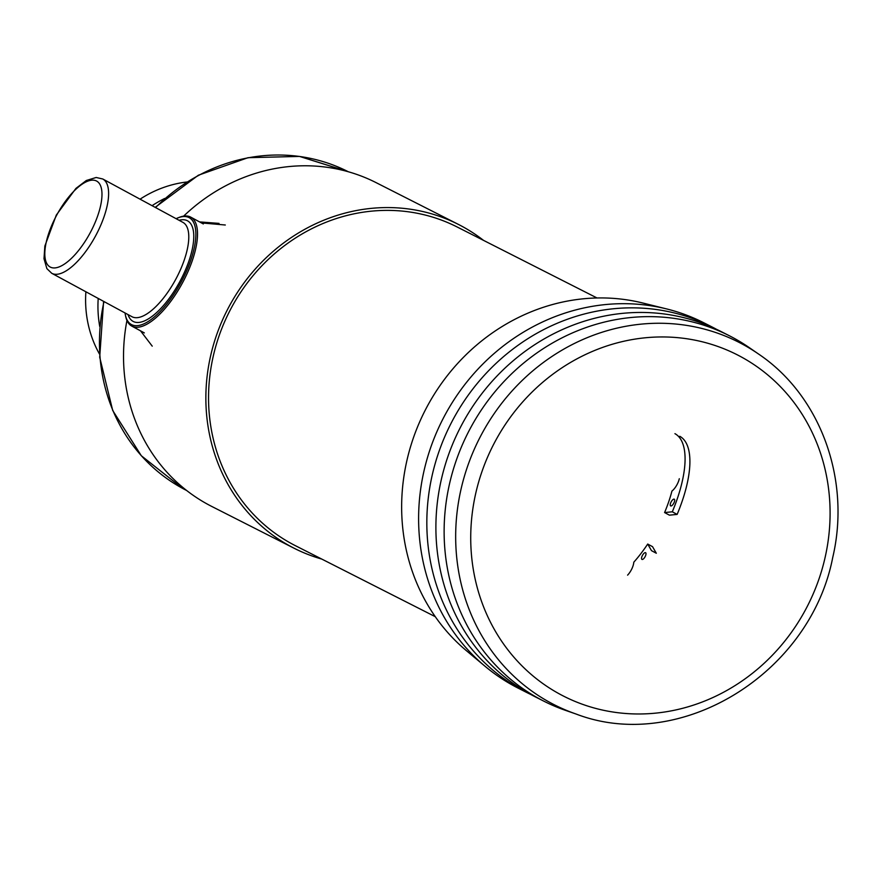 <?xml version="1.0" encoding="UTF-8"?>
<svg xmlns="http://www.w3.org/2000/svg" width="880" height="880" viewBox="0 0 880 880"><rect width="100%" height="100%" fill="white"/><g stroke="black" fill="none" stroke-linecap="round" stroke-linejoin="round"><path stroke-width="1.32" d="M190.553 217.03A61.952 24.002 -61.6 0 0 179.179 217.393A61.952 24.002 -61.6 0 1 190.553 217.03A61.952 24.002 -61.6 0 1 190.773 217.151A61.952 24.002 -61.6 0 0 190.553 217.03M125.653 316.261A61.952 24.002 -61.6 0 0 131.791 326.106A61.952 24.002 -61.6 0 0 132.011 326.216A61.952 24.002 -61.6 0 0 182.534 282.777A61.952 24.002 -61.6 0 0 190.773 217.151A61.952 24.002 -61.6 0 1 182.534 282.777A61.952 24.002 -61.6 0 1 132.011 326.216A61.952 24.002 -61.6 0 1 131.791 326.106A61.952 24.002 -61.6 0 1 125.653 316.261L125.367 314.886A60.753 23.54 -61.6 0 0 131.604 324.643A60.753 23.54 -61.6 0 0 186.879 270.27A60.753 23.54 -61.6 0 0 177.859 217.91A60.753 23.54 -61.6 0 0 176.099 218.68A60.753 23.54 -61.6 0 1 177.859 217.91L179.179 217.393L177.859 217.91A60.753 23.54 -61.6 0 1 186.879 270.27A60.753 23.54 -61.6 0 1 131.604 324.643A60.753 23.54 -61.6 0 1 125.367 314.886L125.653 316.261M125.048 312.972A60.753 23.54 -61.6 0 0 125.367 314.886A60.753 23.54 -61.6 0 1 125.048 312.972M483.494 240.35A181.555 167.376 116.9 0 0 462.022 226.314A181.555 167.376 116.9 0 1 483.494 240.35A181.555 167.376 116.9 0 0 462.022 226.314A181.555 167.376 116.9 0 0 458.403 224.411A181.555 167.376 116.9 0 0 226.985 310.563A181.555 167.376 116.9 0 0 294.063 548.218A181.555 167.376 116.9 0 0 321.739 559.064A181.555 167.376 116.9 0 1 294.063 548.218A181.555 167.376 116.9 0 0 321.739 559.064M458.403 224.411L376.068 182.622L458.403 224.411A181.555 167.376 116.9 0 0 226.985 310.563A181.555 167.376 116.9 0 0 294.063 548.218A181.555 167.376 116.9 0 1 226.985 310.563A181.555 167.376 116.9 0 1 458.403 224.411A181.555 167.376 116.9 0 1 462.022 226.314A181.555 167.376 116.9 0 0 458.403 224.411L376.068 182.622A181.555 167.376 116.9 0 0 183.645 216.128A181.555 167.376 116.9 0 1 376.068 182.622A181.555 167.376 116.9 0 0 183.645 216.128M126.94 320.463A181.555 167.376 116.9 0 0 211.728 506.429A181.555 167.376 116.9 0 1 126.94 320.463A181.555 167.376 116.9 0 0 211.728 506.429L294.063 548.218M597.025 297.979L457.105 226.963A178.706 164.736 116.9 0 0 229.328 311.762A178.706 164.736 116.9 0 0 295.361 545.666A178.706 164.736 116.9 0 1 229.328 311.762A178.706 164.736 116.9 0 1 457.105 226.963A178.706 164.736 116.9 0 0 229.328 311.762A178.706 164.736 116.9 0 0 295.361 545.666L435.27 616.682M729.146 335.643L720.918 331.463A204.908 188.903 116.9 0 0 683.826 317.669A204.908 188.903 116.9 0 0 459.734 428.692A204.908 188.903 116.9 0 0 502.414 675.114A204.908 188.903 116.9 0 0 535.436 696.916L543.675 701.085A204.908 188.903 116.9 0 0 565.4 710.325L576.026 714.01A203.379 187.484 116.9 0 1 481.624 434.236A203.379 187.484 116.9 0 1 758.681 354.123L749.43 347.732A204.908 188.903 116.9 0 0 729.146 335.643A204.908 188.903 116.9 0 0 467.962 432.872A204.908 188.903 116.9 0 0 543.675 701.085M164.725 198.451A113.179 104.335 116.9 0 0 152.064 205.678M98.208 298.441A113.179 104.335 116.9 0 0 99.737 326.502M186.758 182.006A113.179 104.335 116.9 0 0 140.063 199.177M85.888 291.775A113.179 104.335 116.9 0 0 99.462 354.002M647.702 544.049L652.531 546.667L656.315 553.256L651.486 550.638L647.702 544.049A75.768 29.348 118.4 0 1 633.798 562.199A10.648 4.125 -61.6 0 1 627.594 575.146M679.767 436.282A92.928 36.003 118.4 0 1 677.138 514.415L669.416 515.163L664.587 512.556A75.768 29.348 118.4 0 0 671.935 491.073A10.648 4.125 -61.6 0 0 679.294 478.72M674.938 433.664A92.928 36.003 118.4 0 1 672.309 511.797L664.587 512.556M674.267 499.191A3.817 1.474 -61.6 0 0 670.747 502.722A3.817 1.474 -61.6 0 0 670.648 505.901A3.817 1.474 -61.6 0 0 673.761 503.25A3.817 1.474 -61.6 0 0 674.278 499.202A3.817 1.474 -61.6 0 0 674.267 499.191M645.579 552.695A3.817 1.474 -61.6 0 0 642.059 556.226A3.817 1.474 -61.6 0 0 641.96 559.405A3.817 1.474 -61.6 0 0 645.073 556.754A3.817 1.474 -61.6 0 0 645.59 552.706A3.817 1.474 -61.6 0 0 645.579 552.695M672.309 511.797L677.138 514.415M716.353 329.23A204.908 188.903 116.9 0 0 715.946 329.01A204.908 188.903 116.9 0 0 711.865 326.865L703.626 322.685A204.908 188.903 116.9 0 0 666.534 308.902L642.763 303.006A199.276 183.711 116.9 0 0 424.831 410.982A199.276 183.711 116.9 0 0 466.334 650.628L485.122 666.336A204.908 188.903 116.9 0 0 518.144 688.138L526.383 692.318A204.908 188.903 116.9 0 0 530.948 694.551M666.534 308.902A204.908 188.903 116.9 0 0 442.442 419.925A204.908 188.903 116.9 0 0 485.122 666.336M711.865 326.865A204.908 188.903 116.9 0 0 450.67 424.094A204.908 188.903 116.9 0 0 526.383 692.318M201.399 222.904L225.302 225.005M132.088 316.778A53.614 20.768 -61.6 0 0 175.813 279.18A53.614 20.768 -61.6 0 0 182.941 222.387L102.773 178.992L96.184 177.485L86.339 180.488L75.911 188.419L56.309 215.072L44.858 246.037L44 258.72L46.893 268.631L51.733 273.284A53.614 20.768 -61.6 0 0 51.92 273.383A53.614 20.768 -61.6 0 0 95.645 235.785A53.614 20.768 -61.6 0 0 102.773 178.992L96.184 177.485L86.339 180.488L75.911 188.419L56.309 215.072L44.858 246.037L44 258.72L46.893 268.631L51.733 273.284A53.614 20.768 -61.6 0 0 51.92 273.383A53.614 20.768 -61.6 0 0 95.645 235.785A53.614 20.768 -61.6 0 0 102.773 178.992L182.941 222.387A53.614 20.768 -61.6 0 1 175.813 279.18A53.614 20.768 -61.6 0 1 132.088 316.778A53.614 20.768 -61.6 0 1 131.901 316.679A53.614 20.768 -61.6 0 0 132.088 316.778M133.298 321.497A57.189 22.154 -61.6 0 0 184.426 272.327A57.189 22.154 -61.6 0 0 179.058 220.286A57.189 22.154 -61.6 0 1 184.426 272.327A57.189 22.154 -61.6 0 1 133.298 321.497A57.189 22.154 -61.6 0 1 128.018 314.578A57.189 22.154 -61.6 0 0 133.298 321.497M50.303 267.091A48.84 18.92 -61.6 0 0 99.55 209.946A48.84 18.92 -61.6 0 0 70.312 195.107A48.84 18.92 -61.6 0 0 50.303 267.091A48.84 18.92 -61.6 0 0 99.55 209.946A48.84 18.92 -61.6 0 0 70.312 195.107A48.84 18.92 -61.6 0 0 50.303 267.091M186.637 490.49L186.263 490.303A178.706 164.736 -63.1 0 1 182.699 488.433A178.706 164.736 -63.1 0 1 103.994 301.576A178.706 164.736 -63.1 0 0 182.699 488.433A178.706 164.736 -63.1 0 1 103.994 301.576M155.562 207.57A178.706 164.736 -63.1 0 1 348.018 171.6A178.706 164.736 -63.1 0 0 155.562 207.57A178.706 164.736 -63.1 0 1 348.018 171.6L299.53 156.42L248.028 157.685L198.363 175.219L155.177 207.361L198.363 175.219L248.028 157.685L299.53 156.42L348.392 171.787L299.53 156.42L248.028 157.685L198.363 175.219L155.177 207.361M495.165 441.43A191.477 176.517 -63.1 0 1 806.388 421.355A191.477 176.517 -63.1 0 1 649.671 713.625A191.477 176.517 -63.1 0 1 495.165 441.43M186.263 490.303A178.706 164.736 -63.1 0 1 182.699 488.433A178.706 164.736 -63.1 0 0 186.263 490.303M219.054 223.399L199.562 221.903M152.229 346.148L140.503 330.825M131.901 316.679L51.733 273.284L131.901 316.679M203.324 223.949L190.773 217.151L203.324 223.949M144.342 332.904L131.791 326.106L144.342 332.904M182.677 488.422L141.317 455.752L112.706 410.476L99.704 357.225L103.598 301.356L99.704 357.225L112.706 410.476L141.317 455.752L182.677 488.422L141.317 455.752L112.706 410.476L99.704 357.225L103.598 301.356M758.681 354.123C820.666 395.813 851.037 479.831 832.744 557.425C810.304 673.816 679.932 753.918 576.026 714.01"/></g></svg>
